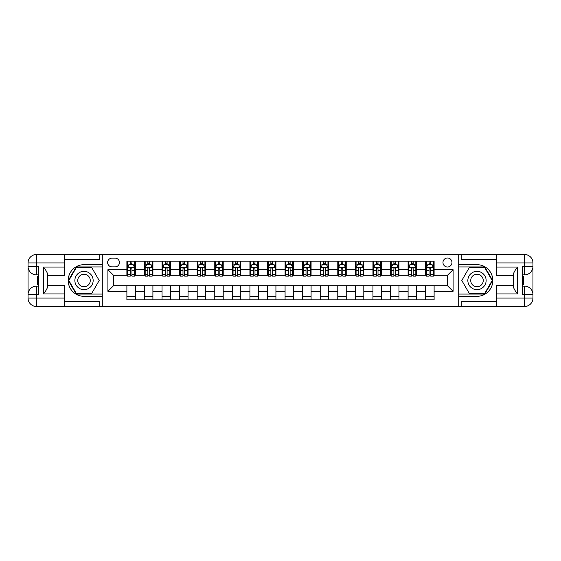 <?xml version="1.0" encoding="UTF-8"?>
<svg xmlns="http://www.w3.org/2000/svg" width="561" height="561" viewBox="0 0 561 561"><rect width="100%" height="100%" fill="white"/><g stroke="black" fill="none" stroke-linecap="round" stroke-linejoin="round"><path stroke-width="0.84" d="M447.468 258.004A4.502 4.502 0 0 0 442.966 262.506A4.502 4.502 0 0 0 447.468 267.001A4.502 4.502 0 0 0 451.963 262.506A4.502 4.502 0 0 0 447.468 258.004M496.394 259.554L461.24 259.554L461.24 254.491L458.716 254.491L458.716 264.68L476.99 264.68A15.82 15.82 0 0 1 492.81 280.5A15.82 15.82 0 0 1 476.99 296.32L458.716 296.32L458.716 306.509L458.716 254.491L102.284 254.491L102.284 306.509L496.394 306.509L496.394 298.073L524.514 298.073L524.514 294.56L522.403 294.56L522.403 266.44L524.514 266.44L524.514 262.927L496.394 262.927L496.394 267.071L517.48 267.071L517.48 293.929C515.236 291.04 513.827 288.606 513.266 286.622L513.266 274.378C513.827 272.394 515.236 269.96 517.48 267.071M111.99 266.861L115.082 266.861A4.362 4.362 0 0 0 119.444 262.506A4.362 4.362 0 0 0 115.082 258.144L111.99 258.144A4.362 4.362 0 0 0 107.628 262.506A4.362 4.362 0 0 0 111.99 266.861M126.891 291.327L107.908 291.327L107.908 269.673L126.891 269.673L126.891 275.297L113.532 275.297L113.532 285.703L126.891 285.703L126.891 299.833L434.109 299.833L434.109 285.703L447.468 285.703L447.468 275.297L434.109 275.297L434.109 269.673L453.092 269.673L453.092 291.327L434.109 291.327M434.109 269.673L434.109 261.167L126.891 261.167L126.891 269.673M425.673 261.167L425.673 275.297L426.374 275.297M429.046 275.297L430.736 275.297M433.408 275.297L434.109 275.297M425.673 275.297L415.827 275.297M408.092 261.167L408.092 275.297L408.801 275.297M411.472 275.297L413.155 275.297M408.092 275.297L398.254 275.297M390.519 261.167L390.519 275.297L391.22 275.297M393.892 275.297L395.582 275.297M390.519 275.297L380.681 275.297M372.946 261.167L372.946 275.297L373.647 275.297M376.319 275.297L378.009 275.297M372.946 275.297L363.1 275.297M355.372 261.167L355.372 275.297L356.074 275.297M358.745 275.297L360.428 275.297M355.372 275.297L345.527 275.297M337.792 261.167L337.792 275.297L338.5 275.297M341.172 275.297L342.855 275.297M337.792 275.297L327.954 275.297M320.219 261.167L320.219 275.297L320.92 275.297M323.592 275.297L325.282 275.297M320.219 275.297L310.38 275.297M302.645 261.167L302.645 275.297L303.347 275.297M306.018 275.297L307.709 275.297M302.645 275.297L292.8 275.297M285.072 261.167L285.072 275.297L285.773 275.297M288.445 275.297L290.128 275.297M285.072 275.297L275.227 275.297M267.492 261.167L267.492 275.297L268.2 275.297M270.872 275.297L272.555 275.297M267.492 275.297L257.653 275.297M249.918 261.167L249.918 275.297L250.62 275.297M253.292 275.297L254.982 275.297M249.918 275.297L240.08 275.297M232.345 261.167L232.345 275.297L233.046 275.297M235.718 275.297L237.408 275.297M232.345 275.297L222.5 275.297M214.772 261.167L214.772 275.297L215.473 275.297M218.145 275.297L219.828 275.297M214.772 275.297L204.926 275.297M197.191 261.167L197.191 275.297L197.9 275.297M200.572 275.297L202.255 275.297M197.191 275.297L187.353 275.297M179.618 261.167L179.618 275.297L180.319 275.297M182.991 275.297L184.681 275.297M179.618 275.297L169.78 275.297M162.045 261.167L162.045 275.297L162.746 275.297M165.418 275.297L167.108 275.297M162.045 275.297L152.199 275.297M144.472 261.167L144.472 275.297L145.173 275.297M147.845 275.297L149.528 275.297M144.472 275.297L134.626 275.297M126.891 275.297L127.592 275.297M130.264 275.297L131.954 275.297M126.891 285.703L135.327 285.703L135.327 299.833M434.109 285.703L135.327 285.703M135.327 261.167L135.327 275.297M126.891 264.68L127.592 264.68M130.264 264.68L131.954 264.68M134.626 264.68L135.327 264.68M126.891 296.32L135.327 296.32M144.472 285.703L144.472 299.833M152.908 261.167L152.908 275.297M144.472 264.68L145.173 264.68M147.845 264.68L149.528 264.68M152.199 264.68L152.908 264.68M152.908 285.703L152.908 299.833M144.472 296.32L152.908 296.32M162.045 285.703L162.045 299.833M170.481 285.703L170.481 299.833M162.045 296.32L170.481 296.32M170.481 261.167L170.481 275.297M162.045 264.68L162.746 264.68M165.418 264.68L167.108 264.68M169.78 264.68L170.481 264.68M179.618 285.703L179.618 299.833M188.054 285.703L188.054 299.833M179.618 296.32L188.054 296.32M188.054 261.167L188.054 275.297M179.618 264.68L180.319 264.68M182.991 264.68L184.681 264.68M187.353 264.68L188.054 264.68M197.191 285.703L197.191 299.833M205.628 285.703L205.628 299.833M197.191 296.32L205.628 296.32M205.628 261.167L205.628 275.297M197.191 264.68L197.9 264.68M200.572 264.68L202.255 264.68M204.926 264.68L205.628 264.68M214.772 285.703L214.772 299.833M223.208 285.703L223.208 299.833M214.772 296.32L223.208 296.32M223.208 261.167L223.208 275.297M214.772 264.68L215.473 264.68M218.145 264.68L219.828 264.68M222.5 264.68L223.208 264.68M232.345 285.703L232.345 299.833M240.781 285.703L240.781 299.833M232.345 296.32L240.781 296.32M240.781 261.167L240.781 275.297M232.345 264.68L233.046 264.68M235.718 264.68L237.408 264.68M240.08 264.68L240.781 264.68M249.918 285.703L249.918 299.833M258.355 285.703L258.355 299.833M249.918 296.32L258.355 296.32M258.355 261.167L258.355 275.297M249.918 264.68L250.62 264.68M253.292 264.68L254.982 264.68M257.653 264.68L258.355 264.68M267.492 285.703L267.492 299.833M275.928 285.703L275.928 299.833M267.492 296.32L275.928 296.32M275.928 261.167L275.928 275.297M267.492 264.68L268.2 264.68M270.872 264.68L272.555 264.68M275.227 264.68L275.928 264.68M285.072 285.703L285.072 299.833M293.508 285.703L293.508 299.833M285.072 296.32L293.508 296.32M293.508 261.167L293.508 275.297M285.072 264.68L285.773 264.68M288.445 264.68L290.128 264.68M292.8 264.68L293.508 264.68M302.645 285.703L302.645 299.833M311.082 285.703L311.082 299.833M302.645 296.32L311.082 296.32M311.082 261.167L311.082 275.297M302.645 264.68L303.347 264.68M306.018 264.68L307.709 264.68M310.38 264.68L311.082 264.68M320.219 285.703L320.219 299.833M328.655 285.703L328.655 299.833M320.219 296.32L328.655 296.32M328.655 261.167L328.655 275.297M320.219 264.68L320.92 264.68M323.592 264.68L325.282 264.68M327.954 264.68L328.655 264.68M337.792 285.703L337.792 299.833M346.228 285.703L346.228 299.833M337.792 296.32L346.228 296.32M346.228 261.167L346.228 275.297M337.792 264.68L338.5 264.68M341.172 264.68L342.855 264.68M345.527 264.68L346.228 264.68M355.372 285.703L355.372 299.833M363.808 285.703L363.808 299.833M355.372 296.32L363.808 296.32M363.808 261.167L363.808 275.297M355.372 264.68L356.074 264.68M358.745 264.68L360.428 264.68M363.1 264.68L363.808 264.68M372.946 285.703L372.946 299.833M381.382 285.703L381.382 299.833M372.946 296.32L381.382 296.32M381.382 261.167L381.382 275.297M372.946 264.68L373.647 264.68M376.319 264.68L378.009 264.68M380.681 264.68L381.382 264.68M390.519 285.703L390.519 299.833M398.955 285.703L398.955 299.833M390.519 296.32L398.955 296.32M398.955 261.167L398.955 275.297M390.519 264.68L391.22 264.68M393.892 264.68L395.582 264.68M398.254 264.68L398.955 264.68M408.092 285.703L408.092 299.833M416.528 285.703L416.528 299.833M408.092 296.32L416.528 296.32M416.528 261.167L416.528 275.297M408.092 264.68L408.801 264.68M411.472 264.68L413.155 264.68M415.827 264.68L416.528 264.68M425.673 285.703L425.673 299.833M425.673 296.32L434.109 296.32M425.673 264.68L426.374 264.68M429.046 264.68L430.736 264.68M433.408 264.68L434.109 264.68M113.532 275.297L107.908 269.673M113.532 285.703L107.908 291.327M453.092 269.673L447.468 275.297M453.092 291.327L447.468 285.703M131.954 262.997L130.264 262.997M134.626 274.378L131.954 274.378L131.954 276.138L134.626 276.138L134.626 267.562L133.216 264.75L129.002 264.75L127.592 267.562L127.592 276.138L130.264 276.138L130.264 274.378L127.592 274.378M127.592 267.562L127.592 261.167M134.626 267.562L134.626 261.167M130.264 264.75L130.264 261.167M131.954 261.167L131.954 264.75M131.954 274.378L131.954 268.621C131.393 267.534 130.832 267.534 130.264 268.621L130.264 274.378M149.528 262.997L147.845 262.997M152.199 274.378L149.528 274.378L149.528 276.138L152.199 276.138L152.199 267.562L150.797 264.75L146.575 264.75L145.173 267.562L145.173 276.138L147.845 276.138L147.845 274.378L145.173 274.378M145.173 267.562L145.173 261.167M152.199 267.562L152.199 261.167M147.845 264.75L147.845 261.167M149.528 261.167L149.528 264.75M149.528 274.378L149.528 268.621C148.967 267.534 148.406 267.534 147.845 268.621L147.845 274.378M167.108 262.997L165.418 262.997M169.78 274.378L167.108 274.378L167.108 276.138L169.78 276.138L169.78 267.562L168.37 264.75L164.156 264.75L162.746 267.562L162.746 276.138L165.418 276.138L165.418 274.378L162.746 274.378M162.746 267.562L162.746 261.167M169.78 267.562L169.78 261.167M165.418 264.75L165.418 261.167M167.108 261.167L167.108 264.75M167.108 274.378L167.108 268.621C166.54 267.534 165.979 267.534 165.418 268.621L165.418 274.378M184.681 262.997L182.991 262.997M187.353 274.378L184.681 274.378L184.681 276.138L187.353 276.138L187.353 267.562L185.943 264.75L181.729 264.75L180.319 267.562L180.319 276.138L182.991 276.138L182.991 274.378L180.319 274.378M180.319 267.562L180.319 261.167M187.353 267.562L187.353 261.167M182.991 264.75L182.991 261.167M184.681 261.167L184.681 264.75M184.681 274.378L184.681 268.621C184.12 267.534 183.559 267.534 182.991 268.621L182.991 274.378M202.255 262.997L200.572 262.997M204.926 274.378L202.255 274.378L202.255 276.138L204.926 276.138L204.926 267.562L203.524 264.75L199.302 264.75L197.9 267.562L197.9 276.138L200.572 276.138L200.572 274.378L197.9 274.378M197.9 267.562L197.9 261.167M204.926 267.562L204.926 261.167M200.572 264.75L200.572 261.167M202.255 261.167L202.255 264.75M202.255 274.378L202.255 268.621C201.694 267.534 201.133 267.534 200.572 268.621L200.572 274.378M79.438 272.583A9.137 9.137 0 0 0 76.093 285.072A9.137 9.137 0 0 0 88.582 288.417A9.137 9.137 0 0 0 91.927 275.928A9.137 9.137 0 0 0 79.438 272.583M80.882 275.079A6.255 6.255 0 0 0 78.589 283.628A6.255 6.255 0 0 0 87.137 285.921A6.255 6.255 0 0 0 89.43 277.372A6.255 6.255 0 0 0 80.882 275.079M99.192 280.5L91.597 293.648L76.422 293.648L68.828 280.5L76.422 267.352L91.597 267.352L99.192 280.5M472.418 288.417A9.137 9.137 0 0 0 484.907 285.072A9.137 9.137 0 0 0 481.562 272.583A9.137 9.137 0 0 0 469.073 275.928A9.137 9.137 0 0 0 472.418 288.417M473.863 285.921A6.255 6.255 0 0 0 482.411 283.628A6.255 6.255 0 0 0 480.118 275.079A6.255 6.255 0 0 0 471.57 277.372A6.255 6.255 0 0 0 473.863 285.921M469.403 267.352L484.578 267.352L492.172 280.5L484.578 293.648L469.403 293.648L461.808 280.5L469.403 267.352M64.606 298.073L64.606 306.509L36.486 306.509A8.436 8.436 0 0 1 28.05 298.073L36.486 298.073L36.486 294.56L38.597 294.56L38.597 266.44L36.486 266.44L36.486 254.491L64.606 254.491L64.606 262.927L28.05 262.927L28.05 298.073A8.436 8.436 0 0 0 36.486 306.509L36.486 298.073L64.606 298.073L64.606 293.929L43.52 293.929L43.52 267.071C45.764 269.96 47.173 272.394 47.734 274.378L47.734 286.622C47.173 288.606 45.764 291.04 43.52 293.929M64.606 259.554L99.76 259.554L99.76 254.491L102.284 254.491L102.284 264.68L84.01 264.68A15.82 15.82 0 0 0 68.19 280.5A15.82 15.82 0 0 0 84.01 296.32L102.284 296.32L102.284 306.509L64.606 306.509M43.52 267.071L64.606 267.071L64.606 262.927M64.606 267.071L64.606 275.507L47.734 275.507M47.734 285.493L64.606 285.493L64.606 293.929M99.76 254.491L64.606 254.491M28.05 294.56A8.436 8.436 0 0 1 36.486 286.124A8.436 8.436 0 0 0 28.05 294.56L36.486 294.56L36.486 286.124L38.597 286.124M38.597 274.876L36.486 274.876L36.486 266.44L28.05 266.44A8.436 8.436 0 0 0 36.486 274.876A8.436 8.436 0 0 1 28.05 266.44M99.76 306.509L99.76 301.446L64.606 301.446M36.486 254.491A8.436 8.436 0 0 0 28.05 262.927A8.436 8.436 0 0 1 36.486 254.491M102.284 266.931L76.177 266.931L68.344 280.5L76.177 294.069L102.284 294.069M38.597 276.173L37.468 276.173L37.468 281.741L38.597 281.741M37.468 280.43L38.597 280.43M37.468 278.88L38.597 278.88M37.468 278.628L38.597 278.628M37.468 281.741L37.468 284.827L38.597 284.827M37.468 282.015L38.597 282.015M517.48 293.929L496.394 293.929L496.394 298.073M496.394 293.929L496.394 285.493L513.266 285.493M496.394 262.927L496.394 254.491L524.514 254.491A8.436 8.436 0 0 1 532.95 262.927L532.95 298.073A8.436 8.436 0 0 1 524.514 306.509L496.394 306.509M513.266 275.507L496.394 275.507L496.394 267.071M461.24 254.491L496.394 254.491M532.95 266.44A8.436 8.436 0 0 1 524.514 274.876A8.436 8.436 0 0 0 532.95 266.44L524.514 266.44L524.514 274.876L522.403 274.876M522.403 286.124L524.514 286.124L524.514 294.56L532.95 294.56A8.436 8.436 0 0 0 524.514 286.124A8.436 8.436 0 0 1 532.95 294.56M461.24 306.509L461.24 301.446L496.394 301.446M458.716 294.069L484.823 294.069L492.656 280.5L484.823 266.931L458.716 266.931M522.403 284.827L523.532 284.827L523.532 279.259L522.403 279.259M523.532 280.57L522.403 280.57M523.532 282.12L522.403 282.12M523.532 282.372L522.403 282.372M523.532 279.259L523.532 276.173L522.403 276.173M523.532 278.985L522.403 278.985M219.828 262.997L218.145 262.997M222.5 274.378L219.828 274.378L219.828 276.138L222.5 276.138L222.5 267.562L221.097 264.75L216.876 264.75L215.473 267.562L215.473 276.138L218.145 276.138L218.145 274.378L215.473 274.378M215.473 267.562L215.473 261.167M222.5 267.562L222.5 261.167M218.145 264.75L218.145 261.167M219.828 261.167L219.828 264.75M219.828 274.378L219.828 268.621C219.267 267.534 218.706 267.534 218.145 268.621L218.145 274.378M237.408 262.997L235.718 262.997M240.08 274.378L237.408 274.378L237.408 276.138L240.08 276.138L240.08 267.562L238.67 264.75L234.456 264.75L233.046 267.562L233.046 276.138L235.718 276.138L235.718 274.378L233.046 274.378M233.046 267.562L233.046 261.167M240.08 267.562L240.08 261.167M235.718 264.75L235.718 261.167M237.408 261.167L237.408 264.75M237.408 274.378L237.408 268.621C236.847 267.534 236.279 267.534 235.718 268.621L235.718 274.378M254.982 262.997L253.292 262.997M257.653 274.378L254.982 274.378L254.982 276.138L257.653 276.138L257.653 267.562L256.244 264.75L252.029 264.75L250.62 267.562L250.62 276.138L253.292 276.138L253.292 274.378L250.62 274.378M250.62 267.562L250.62 261.167M257.653 267.562L257.653 261.167M253.292 264.75L253.292 261.167M254.982 261.167L254.982 264.75M254.982 274.378L254.982 268.621C254.421 267.534 253.86 267.534 253.292 268.621L253.292 274.378M272.555 262.997L270.872 262.997M275.227 274.378L272.555 274.378L272.555 276.138L275.227 276.138L275.227 267.562L273.824 264.75L269.603 264.75L268.2 267.562L268.2 276.138L270.872 276.138L270.872 274.378L268.2 274.378M268.2 267.562L268.2 261.167M275.227 267.562L275.227 261.167M270.872 264.75L270.872 261.167M272.555 261.167L272.555 264.75M272.555 274.378L272.555 268.621C271.994 267.534 271.433 267.534 270.872 268.621L270.872 274.378M290.128 262.997L288.445 262.997M292.8 274.378L290.128 274.378L290.128 276.138L292.8 276.138L292.8 267.562L291.397 264.75L287.176 264.75L285.773 267.562L285.773 276.138L288.445 276.138L288.445 274.378L285.773 274.378M285.773 267.562L285.773 261.167M292.8 267.562L292.8 261.167M288.445 264.75L288.445 261.167M290.128 261.167L290.128 264.75M290.128 274.378L290.128 268.621C289.567 267.534 289.006 267.534 288.445 268.621L288.445 274.378M307.709 262.997L306.018 262.997M310.38 274.378L307.709 274.378L307.709 276.138L310.38 276.138L310.38 267.562L308.971 264.75L304.756 264.75L303.347 267.562L303.347 276.138L306.018 276.138L306.018 274.378L303.347 274.378M303.347 267.562L303.347 261.167M310.38 267.562L310.38 261.167M306.018 264.75L306.018 261.167M307.709 261.167L307.709 264.75M307.709 274.378L307.709 268.621C307.148 267.534 306.579 267.534 306.018 268.621L306.018 274.378M325.282 262.997L323.592 262.997M327.954 274.378L325.282 274.378L325.282 276.138L327.954 276.138L327.954 267.562L326.544 264.75L322.33 264.75L320.92 267.562L320.92 276.138L323.592 276.138L323.592 274.378L320.92 274.378M320.92 267.562L320.92 261.167M327.954 267.562L327.954 261.167M323.592 264.75L323.592 261.167M325.282 261.167L325.282 264.75M325.282 274.378L325.282 268.621C324.721 267.534 324.16 267.534 323.592 268.621L323.592 274.378M342.855 262.997L341.172 262.997M345.527 274.378L342.855 274.378L342.855 276.138L345.527 276.138L345.527 267.562L344.124 264.75L339.903 264.75L338.5 267.562L338.5 276.138L341.172 276.138L341.172 274.378L338.5 274.378M338.5 267.562L338.5 261.167M345.527 267.562L345.527 261.167M341.172 264.75L341.172 261.167M342.855 261.167L342.855 264.75M342.855 274.378L342.855 268.621C342.294 267.534 341.733 267.534 341.172 268.621L341.172 274.378M360.428 262.997L358.745 262.997M363.1 274.378L360.428 274.378L360.428 276.138L363.1 276.138L363.1 267.562L361.698 264.75L357.476 264.75L356.074 267.562L356.074 276.138L358.745 276.138L358.745 274.378L356.074 274.378M356.074 267.562L356.074 261.167M363.1 267.562L363.1 261.167M358.745 264.75L358.745 261.167M360.428 261.167L360.428 264.75M360.428 274.378L360.428 268.621C359.867 267.534 359.306 267.534 358.745 268.621L358.745 274.378M378.009 262.997L376.319 262.997M380.681 274.378L378.009 274.378L378.009 276.138L380.681 276.138L380.681 267.562L379.271 264.75L375.057 264.75L373.647 267.562L373.647 276.138L376.319 276.138L376.319 274.378L373.647 274.378M373.647 267.562L373.647 261.167M380.681 267.562L380.681 261.167M376.319 264.75L376.319 261.167M378.009 261.167L378.009 264.75M378.009 274.378L378.009 268.621C377.448 267.534 376.88 267.534 376.319 268.621L376.319 274.378M395.582 262.997L393.892 262.997M398.254 274.378L395.582 274.378L395.582 276.138L398.254 276.138L398.254 267.562L396.844 264.75L392.63 264.75L391.22 267.562L391.22 276.138L393.892 276.138L393.892 274.378L391.22 274.378M391.22 267.562L391.22 261.167M398.254 267.562L398.254 261.167M393.892 264.75L393.892 261.167M395.582 261.167L395.582 264.75M395.582 274.378L395.582 268.621C395.021 267.534 394.46 267.534 393.892 268.621L393.892 274.378M413.155 262.997L411.472 262.997M415.827 274.378L413.155 274.378L413.155 276.138L415.827 276.138L415.827 267.562L414.425 264.75L410.203 264.75L408.801 267.562L408.801 276.138L411.472 276.138L411.472 274.378L408.801 274.378M408.801 267.562L408.801 261.167M415.827 267.562L415.827 261.167M411.472 264.75L411.472 261.167M413.155 261.167L413.155 264.75M413.155 274.378L413.155 268.621C412.594 267.534 412.033 267.534 411.472 268.621L411.472 274.378M430.736 262.997L429.046 262.997M433.408 274.378L430.736 274.378L430.736 276.138L433.408 276.138L433.408 267.562L431.998 264.75L427.784 264.75L426.374 267.562L426.374 276.138L429.046 276.138L429.046 274.378L426.374 274.378M426.374 267.562L426.374 261.167M433.408 267.562L433.408 261.167M429.046 264.75L429.046 261.167M430.736 261.167L430.736 264.75M430.736 274.378L430.736 268.621C430.168 267.534 429.607 267.534 429.046 268.621L429.046 274.378M144.472 291.327L135.327 291.327M144.472 269.673L135.327 269.673M162.045 269.673L152.908 269.673M162.045 291.327L152.908 291.327M179.618 269.673L170.481 269.673M179.618 291.327L170.481 291.327M197.191 269.673L188.054 269.673M197.191 291.327L188.054 291.327M214.772 269.673L205.628 269.673M214.772 291.327L205.628 291.327M232.345 269.673L223.208 269.673M232.345 291.327L223.208 291.327M249.918 269.673L240.781 269.673M249.918 291.327L240.781 291.327M267.492 269.673L258.355 269.673M267.492 291.327L258.355 291.327M285.072 269.673L275.928 269.673M285.072 291.327L275.928 291.327M302.645 269.673L293.508 269.673M302.645 291.327L293.508 291.327M320.219 269.673L311.082 269.673M320.219 291.327L311.082 291.327M337.792 269.673L328.655 269.673M337.792 291.327L328.655 291.327M355.372 269.673L346.228 269.673M355.372 291.327L346.228 291.327M372.946 269.673L363.808 269.673M372.946 291.327L363.808 291.327M390.519 269.673L381.382 269.673M390.519 291.327L381.382 291.327M408.092 269.673L398.955 269.673M408.092 291.327L398.955 291.327M425.673 269.673L416.528 269.673M425.673 291.327L416.528 291.327M134.591 267.492L127.635 267.492M127.592 264.918L128.918 264.918M133.308 264.918L134.626 264.918M130.264 270.612L127.592 270.612M134.626 270.612L131.954 270.612M131.954 263.887L130.264 263.887M152.164 267.492L145.208 267.492M145.173 264.918L146.491 264.918M150.881 264.918L152.199 264.918M147.845 270.612L145.173 270.612M152.199 270.612L149.528 270.612M149.528 263.887L147.845 263.887M169.745 267.492L162.781 267.492M162.746 264.918L164.064 264.918M168.454 264.918L169.78 264.918M165.418 270.612L162.746 270.612M169.78 270.612L167.108 270.612M167.108 263.887L165.418 263.887M187.318 267.492L180.354 267.492M180.319 264.918L181.645 264.918M186.028 264.918L187.353 264.918M182.991 270.612L180.319 270.612M187.353 270.612L184.681 270.612M184.681 263.887L182.991 263.887M204.891 267.492L197.935 267.492M197.9 264.918L199.218 264.918M203.608 264.918L204.926 264.918M200.572 270.612L197.9 270.612M204.926 270.612L202.255 270.612M202.255 263.887L200.572 263.887M524.514 306.509A8.436 8.436 0 0 0 532.95 298.073L524.514 298.073L524.514 306.509M524.514 254.491L524.514 262.927L532.95 262.927A8.436 8.436 0 0 0 524.514 254.491M222.465 267.492L215.508 267.492M215.473 264.918L216.791 264.918M221.181 264.918L222.5 264.918M218.145 270.612L215.473 270.612M222.5 270.612L219.828 270.612M219.828 263.887L218.145 263.887M240.045 267.492L233.081 267.492M233.046 264.918L234.372 264.918M238.755 264.918L240.08 264.918M235.718 270.612L233.046 270.612M240.08 270.612L237.408 270.612M237.408 263.887L235.718 263.887M257.618 267.492L250.655 267.492M250.62 264.918L251.945 264.918M256.328 264.918L257.653 264.918M253.292 270.612L250.62 270.612M257.653 270.612L254.982 270.612M254.982 263.887L253.292 263.887M275.192 267.492L268.235 267.492M268.2 264.918L269.518 264.918M273.908 264.918L275.227 264.918M270.872 270.612L268.2 270.612M275.227 270.612L272.555 270.612M272.555 263.887L270.872 263.887M292.765 267.492L285.808 267.492M285.773 264.918L287.092 264.918M291.482 264.918L292.8 264.918M288.445 270.612L285.773 270.612M292.8 270.612L290.128 270.612M290.128 263.887L288.445 263.887M310.345 267.492L303.382 267.492M303.347 264.918L304.672 264.918M309.055 264.918L310.38 264.918M306.018 270.612L303.347 270.612M310.38 270.612L307.709 270.612M307.709 263.887L306.018 263.887M327.919 267.492L320.955 267.492M320.92 264.918L322.245 264.918M326.628 264.918L327.954 264.918M323.592 270.612L320.92 270.612M327.954 270.612L325.282 270.612M325.282 263.887L323.592 263.887M345.492 267.492L338.535 267.492M338.5 264.918L339.819 264.918M344.209 264.918L345.527 264.918M341.172 270.612L338.5 270.612M345.527 270.612L342.855 270.612M342.855 263.887L341.172 263.887M363.065 267.492L356.109 267.492M356.074 264.918L357.392 264.918M361.782 264.918L363.1 264.918M358.745 270.612L356.074 270.612M363.1 270.612L360.428 270.612M360.428 263.887L358.745 263.887M380.646 267.492L373.682 267.492M373.647 264.918L374.972 264.918M379.355 264.918L380.681 264.918M376.319 270.612L373.647 270.612M380.681 270.612L378.009 270.612M378.009 263.887L376.319 263.887M398.219 267.492L391.255 267.492M391.22 264.918L392.546 264.918M396.936 264.918L398.254 264.918M393.892 270.612L391.22 270.612M398.254 270.612L395.582 270.612M395.582 263.887L393.892 263.887M415.792 267.492L408.836 267.492M408.801 264.918L410.119 264.918M414.509 264.918L415.827 264.918M411.472 270.612L408.801 270.612M415.827 270.612L413.155 270.612M413.155 263.887L411.472 263.887M433.365 267.492L426.409 267.492M426.374 264.918L427.692 264.918M432.082 264.918L433.408 264.918M429.046 270.612L426.374 270.612M433.408 270.612L430.736 270.612M430.736 263.887L429.046 263.887"/></g></svg>
